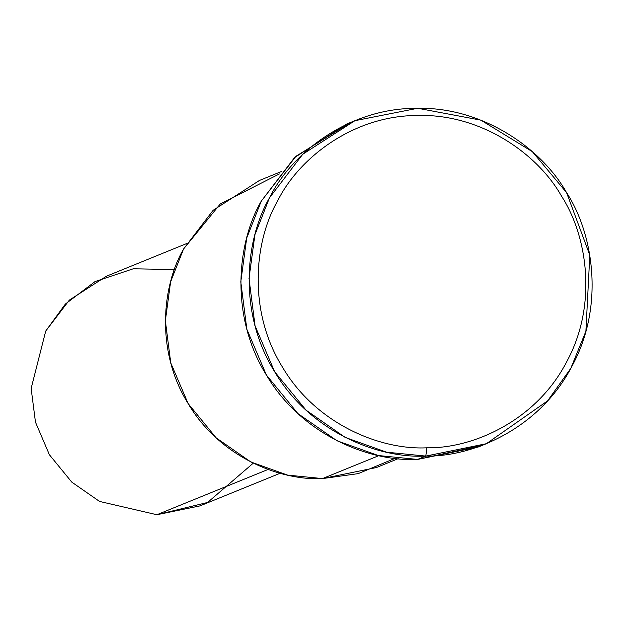 <?xml version="1.0" encoding="UTF-8"?>
<svg xmlns="http://www.w3.org/2000/svg" width="623" height="623" viewBox="0 0 623 623"><rect width="100%" height="100%" fill="white"/><g stroke="black" fill="none" stroke-linecap="round" stroke-linejoin="round"><path stroke-width="0.93" d="M482.241 445.32L417.574 459.431L425.789 456.091L426.926 447.805C380.505 450.211 315.923 424.053 282.499 367.188C247.627 311.212 254.153 241.444 277.57 201.019C298.199 159.044 352.127 115.738 417.067 115.473C481.953 113.487 538.389 154.87 561.494 196.089C587.287 235.658 597.94 305.13 566.424 362.259C536.411 420.221 473.449 448.599 426.926 447.805L425.789 456.091C474.477 456.924 540.367 427.222 571.774 366.565C604.754 306.781 593.61 234.077 566.611 192.671C542.438 149.536 483.37 106.222 415.471 108.309C347.509 108.581 291.073 153.897 269.486 197.834C244.971 240.135 238.15 313.143 274.642 371.721C309.623 431.233 377.203 458.614 425.789 456.091L386.556 452.189L345.197 437.416L306.119 410.23L274.642 371.721L255.087 325.907L249.013 278.481L254.932 234.707L269.486 197.834L302.747 154.255L354.884 120.698L417.76 108.277L480.886 120.153L532.322 151.63L566.611 192.671L589.802 255.15L585.893 331.28L570.777 368.395L547.625 400.838L486.368 443.701L425.789 456.091L417.574 459.431C368.987 461.955 301.4 434.574 266.426 375.069C229.934 316.492 236.756 243.476 261.263 201.174L295.995 156.233L350.796 122.419M253.257 463.177L207.591 502.473L156.864 514.723L99.548 501.437L71.762 482.109L49.381 454.728L35.472 422.145L31.15 388.425L45.713 331.07L65.337 304.071L95.117 281.534L133.244 268.801L174.44 269.564M186.604 243.585L106.44 276.215L69.363 300.084L45.713 331.07L31.15 388.425L35.472 422.145L49.381 454.728L71.762 482.109L99.548 501.437L156.864 514.723L199.936 505.907L280.109 473.278M156.864 514.723L268.061 469.454L156.864 514.723M395.138 458.333L358.17 473.636L322.496 478.581C279.306 480.824 219.234 456.488 188.146 403.587C155.703 351.52 161.77 286.619 183.559 249.021L220.223 204.001L279.369 173.942M281.347 171.551L259.472 180.452L213.128 210.286L183.559 249.021L170.624 281.798L165.36 320.713L170.757 362.859L188.146 403.587L216.126 437.821L250.859 461.978L287.624 475.115L322.496 478.581L378.839 455.647L322.496 478.581L376.347 467.569L398.222 458.66M354.884 120.698L346.668 124.039L294.531 157.603L261.263 201.174L246.716 238.056L240.79 281.83L246.864 329.248L266.426 375.069L297.903 413.579L336.981 440.757L378.34 455.538L417.574 459.431L478.153 447.041L486.368 443.701M426.926 447.805C473.449 448.599 536.411 420.221 566.424 362.259C597.94 305.13 587.287 235.658 561.494 196.089C538.389 154.87 481.953 113.487 417.067 115.473C352.127 115.738 298.199 159.044 277.57 201.019C254.153 241.444 247.627 311.212 282.499 367.188C315.923 424.053 380.505 450.211 426.926 447.805"/></g></svg>
